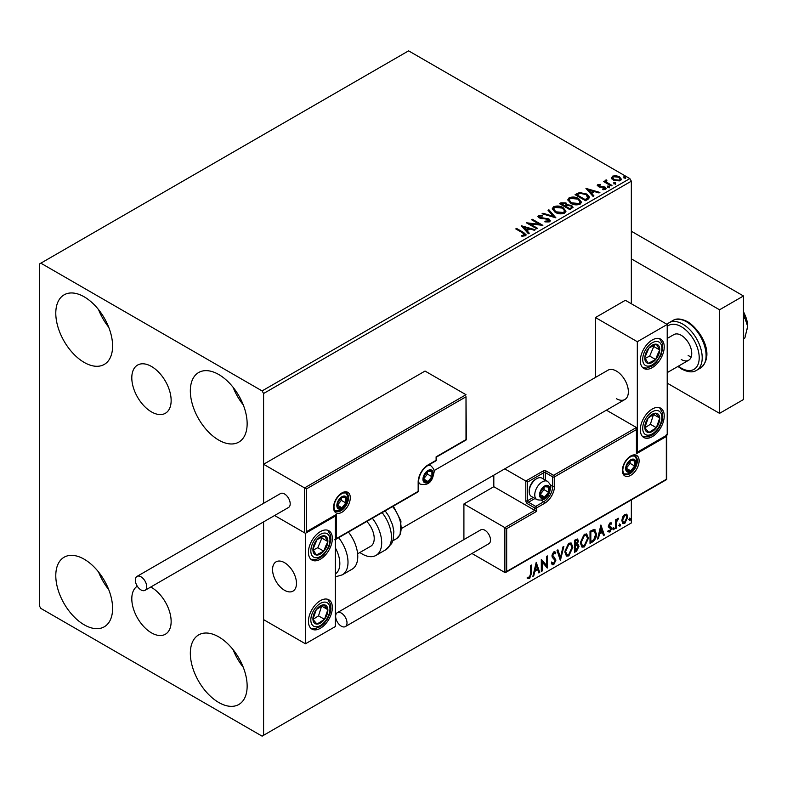 <?xml version="1.0" encoding="UTF-8"?>
<svg xmlns="http://www.w3.org/2000/svg" width="787" height="787" viewBox="0 0 787 787"><rect width="100%" height="100%" fill="white"/><g stroke="black" fill="none" stroke-linecap="round" stroke-linejoin="round"><path stroke-width="1.18" d="M151.468 366.467A27.82 16.065 -120 0 0 137.558 365.089A27.82 16.065 -120 0 0 133.298 387.381A27.82 16.065 -120 0 0 151.468 411.896A27.82 16.065 -120 0 0 165.378 413.273A27.82 16.065 -120 0 0 169.648 390.982A27.82 16.065 -120 0 0 151.468 366.467M137.292 586.207A27.82 16.065 -120 0 0 133.367 608.577A27.82 16.065 -120 0 0 151.468 632.856A27.82 16.065 -120 0 0 165.378 634.233A27.82 16.065 -120 0 0 169.648 611.942A27.82 16.065 -120 0 0 151.468 587.417A27.82 16.065 -120 0 0 150.76 587.023M218.747 702.486A40.167 23.187 60 0 1 192.5 667.091A40.167 23.187 60 0 1 198.658 634.902A40.167 23.187 60 0 1 218.747 636.89A40.167 23.187 60 0 1 244.983 672.295A40.167 23.187 60 0 1 238.825 704.483A40.167 23.187 60 0 1 218.747 702.486M243.242 667.248A40.167 23.187 60 0 1 233.109 649.688M84.199 362.423A40.167 23.187 60 0 1 57.953 327.028A40.167 23.187 60 0 1 64.111 294.84A40.167 23.187 60 0 1 84.199 296.827A40.167 23.187 60 0 1 110.436 332.232A40.167 23.187 60 0 1 104.278 364.42A40.167 23.187 60 0 1 84.199 362.423M108.704 327.195A40.167 23.187 60 0 1 98.562 309.625M218.747 440.11A40.167 23.187 60 0 1 192.5 404.705A40.167 23.187 60 0 1 198.658 372.517A40.167 23.187 60 0 1 218.747 374.514A40.167 23.187 60 0 1 244.983 409.909A40.167 23.187 60 0 1 238.825 442.097A40.167 23.187 60 0 1 218.747 440.11M243.242 404.872A40.167 23.187 60 0 1 233.109 387.302M84.199 624.809A40.167 23.187 60 0 1 57.953 589.414A40.167 23.187 60 0 1 64.111 557.226A40.167 23.187 60 0 1 84.199 559.213A40.167 23.187 60 0 1 110.436 594.608A40.167 23.187 60 0 1 104.278 626.796A40.167 23.187 60 0 1 84.199 624.809M108.704 589.571A40.167 23.187 60 0 1 98.562 572.011M631.341 303.733L631.341 181.177L263.586 393.5L262.091 390.913L629.846 178.59L408.601 50.85L39.35 264.038L39.35 605.823L40.845 608.41L262.091 736.15L263.586 735.284L263.586 521.879L263.586 619.635L305.445 643.796L335.351 626.541L335.351 516.056L334.819 515.751M622.596 517.039L624.77 514.324L626.944 514.531L627.721 517.216L624.77 523.463L623.019 523.63L621.819 520.62L622.596 517.039M626.521 514.177L627.721 517.216M615.65 528.579L615.65 519.745L616.457 519.282L616.457 520.581L618.464 518.269L616.575 522.037L616.457 528.116L615.65 528.579M610.073 522.814L611.627 523.168L611.155 524.201L610.122 523.867L609.532 526.198L611.361 527.29L611.627 528.5L609.925 532.032L608.272 531.796L608.725 530.713L609.836 530.999L610.82 529.012L608.794 527.221L608.538 526.011L610.073 522.814M611.184 522.814L611.627 523.168L611.027 522.824L610.594 523.768M611.155 524.201L609.522 523.522L608.745 525.155L609.345 525.509M608.745 525.155L611.361 527.29L610.761 526.946L611.027 528.156L611.627 528.5M608.725 530.713L609.836 530.999M610.623 528.284L608.794 527.221M594.096 529.366L596.457 533.763C596.585 537.177 595.247 539.912 592.454 541.968L590.024 543.374L590.024 531.284L594.096 529.366L595.002 529.592M576.773 543.817L579.025 546.296L576.556 551.146L574.461 552.356L574.461 540.276L577.628 539.075L578.347 541.023L577.373 544.161L578.258 544.309M560.374 560.492L557.019 550.339L557.894 549.838L560.442 557.53L562.98 546.896L563.866 546.394L560.374 560.492M542.125 571.028L541.318 571.49L541.318 559.4L546.552 565.391L546.552 556.379L547.358 555.917L547.358 567.998L542.125 562.036L542.125 571.028L541.318 570.801M530.723 573.566L530.723 565.519L531.53 565.056L531.53 573.221L529.612 578.553L527.634 578.307L528.047 577.137L529.602 577.324L530.723 573.566M263.586 735.284L631.341 522.962L631.341 499.922M306.35 488.953L306.35 531.766L336.246 514.501L336.246 538.672L418.163 491.373L418.163 482.057A13.95 8.057 -60 0 1 428.03 464.96L436.106 460.306L436.106 456.853L466.002 439.589L466.002 396.776L306.35 488.953L263.586 464.271L263.586 503.326L263.586 393.5M536.222 562.351L539.715 572.415L538.839 572.926L537.757 569.67L534.826 571.372L533.743 575.858L532.868 576.369L536.222 562.351M553.733 564.633L552.376 564.732L551.382 563.344L552.041 562.361L553.674 563.423L555.14 560.531L552.336 557.393L551.923 555.799L553.792 551.894L554.983 551.825L555.809 552.779L555.179 553.881L553.782 553.143L552.73 555.278L555.947 560.088L553.733 564.633L552.1 564.505M552.553 563.207L553.674 563.423M554.589 553.536L553.182 552.799L554.51 553.084L553.182 552.799L552.13 554.933L552.73 555.278M564.8 551.943L568.775 543.246L571.205 543.03L572.847 547.24L568.834 555.907L566.453 556.104L564.8 551.943M580.363 542.961L584.338 534.255L586.758 534.048L588.41 538.249L584.397 546.926L582.016 547.122L580.363 542.961M600.894 525.018L604.377 535.081L603.501 535.593L602.429 532.337L599.487 534.029L598.415 538.524L597.54 539.036L600.894 525.018M613.103 529.198L613.771 527.802L614.44 528.421L613.771 529.818L612.502 528.854M613.771 527.802L614.44 528.421L613.84 528.077L613.171 529.474M619.271 525.637L619.94 524.24L620.609 524.86L619.94 526.257L618.671 525.283M619.94 524.24L620.609 524.86L620.008 524.516L619.339 525.903M629.334 519.823L630.003 518.426L630.672 519.046L630.003 520.443L628.734 519.479M630.003 518.426L630.672 519.046L630.072 518.702L629.403 520.099M611.597 178.147L612.502 176.16L615.936 175.639L619.438 176.76L621.445 179.298L620.422 180.735L613.535 180.164L611.509 177.606M606.393 180.774L606.895 182.387L611.971 185.457L611.165 185.919L603.511 181.512L604.318 181.04L605.449 181.699L605.587 180.154L606.462 179.957L606.895 180.646L606.216 181.61M604.111 181.856L605.449 182.387L605.587 180.154L605.587 180.853L606.462 179.957M603.688 189.726L604.544 189.51L604.298 187.532L598.277 186.696L597.805 184.65L600.442 184.384L600.629 185.034L598.789 185.161L599.93 186.499L605.065 187.05L606.167 188.467L605.577 189.303L602.881 189.667L602.635 188.988L604.888 188.329L604.888 189.018M598.789 185.161L599.045 186.903L599.93 187.188L599.93 186.499M597.254 185.427L597.805 184.65L597.805 185.339L599.173 185.034M587.968 199.318L585.538 200.715L575.071 194.674L579.527 192.54L586.876 194.055L589.679 197.301L587.968 199.318M569.975 209.706L559.508 203.666L560.993 202.81L565.991 202.908L567.24 204.768L571.569 205.358L573.034 207.207L569.975 209.706M567.27 204.492L567.24 205.456L571.569 206.046L571.569 205.358M555.888 217.832L542.066 213.73L542.941 213.228L553.428 216.336L548.037 210.286L548.913 209.785L555.888 217.832M537.639 228.368L536.842 228.83L526.375 222.79L539.41 224.275L531.609 219.77L532.406 219.307L542.873 225.348L529.858 223.872L537.639 228.368M521.82 236.179L524.319 235.825L524.319 235.136L522.735 232.932L515.77 228.909L516.577 228.446L523.65 232.529L526.109 234.792L525.401 235.746L522.214 236.189L521.82 235.49L524.555 234.929M262.091 390.913L40.845 263.173M521.279 225.741L535.229 229.765L534.353 230.266L529.926 228.958L526.985 230.65L529.258 233.208L528.382 233.719L521.279 225.741M545.007 221.177L545.007 221.865L548.391 221.924L548.077 219.366L539.144 217.93L537.914 216.415L538.574 215.441L542.361 215.294L542.381 216.031L539.636 216.061L539.902 217.438L548.893 218.914L550.28 220.734L549.523 221.826L544.879 221.855L545.007 221.177L548.844 220.793M539.636 216.061L539.37 216.976M555.13 212.283L552.258 208.732L553.556 206.784C556.97 205.564 560.167 205.84 563.128 207.611L565.951 211.172L564.623 213.1C561.239 214.3 558.072 214.025 555.13 212.283M570.693 203.302L567.821 199.75L569.119 197.803C572.533 196.573 575.72 196.848 578.691 198.629L581.514 202.19L580.186 204.118C576.802 205.318 573.634 205.043 570.693 203.302M585.941 188.398L599.891 192.431L599.015 192.933L594.588 191.625L591.647 193.317L593.929 195.874L593.054 196.376L585.941 188.398M607.879 186.972L607.672 186.076L609.217 186.194L609.423 187.09L607.879 186.972L607.672 186.076L607.672 186.765L609.217 186.883L609.217 186.194L609.423 187.09M614.047 183.41L613.85 182.515L615.385 182.633L615.591 183.519L614.047 183.41L613.85 182.515L613.85 183.204L615.385 183.322L615.385 182.633L615.591 183.519M624.111 177.596L623.904 176.711L625.449 176.819L625.655 177.714L624.111 177.596L623.904 176.711L623.904 177.4L625.449 177.518L625.449 176.819L625.655 177.714M629.846 178.59L631.341 181.177M516.37 229.253L516.577 228.446M516.577 229.135L526.041 235.116M523.64 236.041L523.64 235.352M524.319 235.825L524.663 235.293M521.968 226.518L534.442 230.217M528.854 233.444L526.985 230.65M523.867 227.158L526.257 230.522L528.5 229.224L528.5 228.535L523.867 227.158L526.257 229.834L528.5 228.535M526.257 230.522L526.257 229.834M527.634 223.518L539.41 224.964L539.41 224.275M532.199 220.114L532.406 219.307M532.406 219.996L541.633 225.328M537.049 228.712L529.858 224.57L529.858 223.872M548.391 221.924L548.923 221.147M537.983 216.759L538.574 215.441M538.574 216.13L542.361 215.982L542.361 215.294M539.636 216.759L539.902 217.438M539.902 218.127L541.741 218.629L541.741 217.94M541.741 218.629L543.778 218.658L543.778 217.969M543.778 218.658L548.893 219.603L548.893 218.914M548.893 219.603L550.231 221.058M542.863 213.966L542.941 213.228M542.941 213.916L553.428 217.025L553.428 216.336M548.441 210.739L548.913 209.785M548.913 210.473L555.327 217.674M552.287 209.086L553.556 206.784M553.556 207.483C556.97 206.253 560.167 206.528 563.128 208.299L563.128 207.611M563.128 208.299L565.922 211.516M553.664 209.342L555.927 212.51L563.522 213.188L564.574 211.211M562.321 208.073L554.668 207.384L553.635 208.968L555.927 211.821L563.522 212.5L564.613 210.857L562.321 208.073M563.522 213.188L563.522 212.5M555.927 212.51L555.927 211.821M560.108 204.01L565.991 203.607L565.991 202.908M565.991 203.607L567.24 205.456M571.569 206.046L572.975 207.542M570.624 208.781L571.667 206.981L570.762 205.82L567.624 205.466L565.814 206.371L565.814 207.06L569.709 209.312L571.578 207.315M565.155 206.204L566.109 204.512L565.204 203.39L561.387 203.813L561.387 204.502L564.741 206.44L566.01 204.827M564.741 206.44L565.155 205.515M561.387 203.813L564.741 205.751M569.709 209.312L570.624 208.083M565.814 206.371L569.709 208.614M567.85 200.105L569.119 197.803M569.119 198.491C572.533 197.271 575.72 197.537 578.691 199.318L578.691 198.629M578.691 199.318L581.485 202.525M569.227 200.351L571.49 203.528L579.084 204.207L580.137 202.229M577.884 199.091L570.231 198.403L569.198 199.977L571.49 202.83L579.084 203.518L580.176 201.875L577.884 199.091M579.084 204.207L579.084 203.518M571.49 203.528L571.49 202.83M575.671 195.019L579.527 193.228L579.527 192.54M579.527 193.228L586.876 194.743L586.876 194.055M586.876 194.743L589.64 197.645M588.027 198.432L586.069 194.517L580.088 193.356L576.95 194.832L576.95 195.52L585.272 200.321L588.027 198.432L588.194 197.37M576.95 194.832L585.272 199.632L588.253 197.016L588.253 197.704M585.272 200.321L585.272 199.632M586.64 189.185L599.104 192.884M593.516 196.111L591.647 193.317M588.528 189.824L590.919 193.189L593.172 191.89L593.172 191.202L588.528 189.824L590.919 192.5L593.172 191.202M590.919 193.189L590.919 192.5M600.442 185.014L600.442 184.384M598.789 185.86L599.045 186.903L598.789 185.86M599.93 187.188L603.619 187.208L603.619 186.519M603.619 187.208L605.065 187.739L605.065 187.05M605.065 187.739L606.098 188.782M604.544 189.51L604.298 188.231L604.544 189.51M607.879 187.66L607.672 186.765M609.217 186.883L609.423 187.778M604.318 181.738L604.318 181.04M606.393 181.463L606.895 182.387M606.895 183.076L611.371 185.801M614.047 184.099L613.85 183.204M615.385 183.322L615.591 184.217M611.597 178.836L612.502 176.16M612.502 176.849L615.936 176.327L615.936 175.639M615.936 176.327L619.438 177.449L619.438 176.76M619.438 177.449L621.396 179.643M612.817 178.078L614.342 180.39L619.477 180.882L620.136 179.475M618.631 177.223L613.447 176.711L612.758 177.724L614.342 179.702L619.477 180.193L620.195 179.131L618.631 177.223M619.477 180.882L619.477 180.193M614.342 180.39L614.342 179.702M624.111 178.285L623.904 177.4M625.449 177.518L625.655 178.403M530.93 565.4L530.93 572.877L529.021 578.209L529.612 578.553M529.021 578.209L527.044 577.963M536.085 562.912L539.715 572.415M534.826 571.372L534.225 571.018L537.167 569.326L537.757 569.67M534.225 571.018L533.153 575.513L533.743 575.858M536.291 565.223L535.691 564.879L534.57 569.581L535.17 569.926L537.413 568.627L536.291 565.223L535.17 569.926M541.318 559.478L546.552 565.391M546.758 556.261L546.758 567.604M546.837 567.702L547.358 567.998M541.525 570.673L541.525 561.692L542.125 562.036M551.441 562.016L553.084 563.079M554.658 551.707L555.809 552.779M555.209 552.425L554.737 553.281M552.13 554.933L553.212 556.557M552.612 556.212L554.205 557.186M553.605 556.842L555.947 560.088M555.347 559.744L553.143 564.289M557.491 550.074L560.442 557.53M563.069 546.847L560.049 559.498M570.9 542.892L572.847 547.24M572.247 546.896L568.244 555.563L568.834 555.907M568.244 555.563L566.168 555.907M570.447 544.22L568.214 544.122L565.007 551.126L566.64 554.619M572.041 547.703L570.732 544.348L568.814 544.466L565.607 551.471L566.935 554.825L568.814 554.687L572.041 547.703M568.214 544.122L568.814 544.466M565.007 551.126L565.607 551.471M577.294 538.967L578.347 541.023M577.756 540.679L577.304 542.843M577.924 544.191L579.025 546.296M578.425 545.952L575.956 550.802L576.556 551.146M575.956 550.802L574.461 551.667M577.324 545.302L576.35 544.978L574.667 545.814L574.667 550.31L575.267 550.654L578.219 546.758L576.95 545.332L575.267 546.158L575.267 550.654M576.792 540.305L574.667 540.699L574.667 544.574L575.267 544.919L577.55 541.505L577.137 540.364L575.267 541.043L575.267 544.919M575.504 540.216L576.104 540.561M574.667 540.699L575.267 541.043M574.667 545.814L575.267 546.158M576.35 544.978L577.068 545.066M586.463 533.901L588.41 538.249M587.81 537.905L583.806 546.581L584.397 546.926M583.806 546.581L581.731 546.916M586.01 535.239L583.777 535.13L580.57 542.145L582.203 545.637M587.604 538.711L586.295 535.367L584.377 535.475L581.17 542.489L582.498 545.844L584.377 545.706L587.604 538.711M583.777 535.13L584.377 535.475M580.57 542.145L581.17 542.489M594.697 529.454L595.867 533.419C595.985 536.832 594.647 539.567 591.854 541.623L592.454 541.968M591.854 541.623L590.024 542.676M595.867 533.419L596.457 533.763M594.195 530.792L593.073 530.408L590.23 531.717L590.23 541.318L590.83 541.663L593.851 539.616L595.661 534.225L593.673 530.763L590.83 532.061L590.83 541.663M590.23 531.717L590.83 532.061M593.073 530.408L593.91 530.576M600.756 525.578L604.377 535.081M599.487 534.029L598.887 533.684L601.829 531.992L602.429 532.337M598.887 533.684L597.815 538.18L598.415 538.524M600.953 527.89L600.353 527.546L599.232 532.248L599.832 532.592L602.085 531.294L600.953 527.89L599.832 532.592M610.555 523.857L609.522 523.522L610.555 523.857M609.738 526.296L610.761 526.946M611.027 528.156L609.325 531.687L609.925 532.032M609.325 531.687L607.672 531.451M608.135 530.369L609.236 530.654M608.194 526.877L609.768 527.87M613.171 527.457L613.84 528.077M615.857 519.627L616.457 520.581M617.706 518.417L618.08 519.43M616.26 520.473L615.985 521.692L616.575 522.037M615.985 521.692L615.857 527.762L616.457 528.116M619.339 523.896L620.008 524.516M627.121 516.872L624.17 523.119L624.77 523.463M624.17 523.119L622.733 523.414M625.675 515.21L624.17 515.062L622.025 519.823L623.215 522.243M626.914 517.689L625.98 515.328L624.77 515.406L622.625 520.168L623.491 522.47L624.77 522.381L626.914 517.689M624.17 515.062L624.77 515.406M622.025 519.823L622.625 520.168M629.403 518.082L630.072 518.702M616.398 398.675A16.911 9.769 -120 0 0 624.848 399.521A16.911 9.769 -120 0 0 627.446 385.964A16.911 9.769 -120 0 0 616.398 371.061A16.911 9.769 -120 0 0 607.938 370.224L434.001 470.646M652.275 436.657A16.911 9.769 -60 0 1 643.815 437.493A16.911 9.769 -60 0 1 641.228 423.937A16.911 9.769 -60 0 1 652.275 409.033A16.911 9.769 -60 0 1 660.726 408.197A16.911 9.769 -60 0 1 663.323 421.753A16.911 9.769 -60 0 1 652.275 436.657M652.275 339.984A16.911 9.769 120 0 0 641.228 354.888A16.911 9.769 120 0 0 643.815 368.444A16.911 9.769 120 0 0 652.275 367.608A16.911 9.769 120 0 0 663.323 352.704A16.911 9.769 120 0 0 660.726 339.148A16.911 9.769 120 0 0 652.275 339.984M637.322 341.715L667.219 324.451L667.219 434.926L637.322 452.191L637.322 341.715L595.464 317.545L595.464 377.426M667.219 324.451L625.36 300.29L595.464 317.545M637.322 452.191L636.801 451.886M284.52 590.289A16.911 9.769 60 0 1 273.473 575.386A16.911 9.769 60 0 1 276.06 561.829A16.911 9.769 60 0 1 284.52 562.666A16.911 9.769 60 0 1 295.568 577.569A16.911 9.769 60 0 1 292.98 591.126A16.911 9.769 60 0 1 284.52 590.289M320.398 531.599A16.911 9.769 -60 0 1 328.858 530.753A16.911 9.769 -60 0 1 331.445 544.309A16.911 9.769 -60 0 1 320.398 559.213A16.911 9.769 -60 0 1 311.937 560.049A16.911 9.769 -60 0 1 309.35 546.503A16.911 9.769 -60 0 1 320.398 531.599M320.398 628.262A16.911 9.769 120 0 0 331.445 613.358A16.911 9.769 120 0 0 328.858 599.802A16.911 9.769 120 0 0 320.398 600.638A16.911 9.769 120 0 0 309.35 615.542A16.911 9.769 120 0 0 311.937 629.098A16.911 9.769 120 0 0 320.398 628.262M305.445 643.796L305.445 533.32L335.351 516.056M305.445 533.32L274.614 515.515L304.549 532.799L304.549 487.92L466.002 394.71L425.039 371.061L263.586 464.271M743.469 311.731A10.575 6.099 60 0 1 744.581 314.102M296.305 580.934A16.911 9.769 -120 0 0 288.14 565.4A16.911 9.769 -120 0 0 276.06 561.829A16.911 9.769 -120 0 0 272.735 572.021A16.911 9.769 -120 0 0 280.9 587.545A16.911 9.769 -120 0 0 292.98 591.126A16.911 9.769 -120 0 0 296.305 580.934M466.002 396.776L466.376 439.805L436.48 457.06L436.48 459.785A1.269 0.728 180 0 1 436.106 460.306A1.269 0.728 -120 0 1 435.841 460.887A1.269 1.269 0 0 0 436.48 459.785M306.35 531.766L335.351 515.455M336.246 514.501L334.445 515.544M336.246 538.672L334.445 539.705M493.813 475.171L493.813 486.71L534.767 510.36L504.87 527.624L506.671 528.657L506.671 571.47L504.87 572.503L504.87 527.624L463.907 503.975L463.907 539.577M493.813 486.71L463.907 503.975M666.697 435.231L666.697 479.509L505.766 572.415L504.87 572.503L471.944 553.497M506.671 571.47L666.323 479.293L666.323 436.48L636.427 453.745L636.427 427.508L606.403 410.175M636.427 429.574L554.501 476.873L554.501 486.199A13.95 8.057 -60 0 1 544.634 503.287L536.567 507.949L536.567 511.402L534.767 510.36L534.767 507.949L527.595 503.808A2.538 1.466 -120 0 1 525.805 500.699L525.805 481.014L504.742 468.855M666.323 436.48L666.323 434.414M636.427 453.745L636.427 451.669M550.27 484.792L552.71 486.199L552.71 476.873A1.269 0.728 0 0 0 554.501 476.873A1.269 0.728 -120 0 0 553.605 475.318L546.434 471.177A2.538 1.466 0 0 0 542.843 471.177L525.805 481.014L527.595 482.057L527.595 500.699L533.173 497.482M636.801 452.495L636.427 427.508L553.605 475.318A1.269 0.728 -60 0 0 552.71 476.873L545.539 472.731L545.539 480.208M540.157 494.482A6.345 3.66 120 0 0 540.758 496.725A6.345 3.66 120 0 0 544.634 497.069A6.345 3.66 120 0 0 548.519 492.239A6.345 3.66 120 0 0 548.519 487.064A6.345 3.66 120 0 0 544.634 486.71A6.345 3.66 120 0 0 540.758 491.55A6.345 3.66 120 0 0 540.157 494.482M540.551 494.02L540.758 496.725L544.634 497.069L548.519 492.239L548.519 487.064L544.634 486.71L540.758 491.55L540.551 494.02M529.208 491.619A10.575 6.099 120 0 0 531.402 496.459L536.96 499.666A10.575 6.099 -60 0 1 534.767 494.826A10.575 6.099 -60 0 1 539.39 484.192A10.575 6.099 -60 0 1 547.536 481.359L541.968 478.152A10.575 6.099 120 0 0 536.685 478.673A10.575 6.099 120 0 0 529.208 491.619L529.208 490.439A9.129 5.273 -60 0 1 535.672 479.253L536.685 478.673M540.551 493.98L544.033 489.652L544.033 487.301M540.571 494.728L544.634 497.069M544.033 489.652L548.519 492.239M545.824 485.5L548.519 487.064M423.544 478.949A6.345 3.66 120 0 0 424.154 481.191A6.345 3.66 120 0 0 428.03 481.536A6.345 3.66 120 0 0 431.915 476.706A6.345 3.66 120 0 0 431.915 471.521A6.345 3.66 120 0 0 428.03 471.177A6.345 3.66 120 0 0 424.154 476.007A6.345 3.66 120 0 0 423.544 478.949M423.947 478.486L424.154 481.191L428.03 481.536L431.915 476.706L431.915 471.521L428.03 471.177L424.154 476.007L423.947 478.486M423.947 478.447L427.43 474.118L427.43 471.767M423.967 479.185L428.03 481.536M427.43 474.118L431.915 476.706M429.22 469.967L431.915 471.521M337.436 505.185A6.345 3.66 120 0 0 338.036 507.428A6.345 3.66 120 0 0 341.922 507.772A6.345 3.66 120 0 0 345.808 502.942A6.345 3.66 120 0 0 345.808 497.758A6.345 3.66 120 0 0 341.922 497.414A6.345 3.66 120 0 0 338.036 502.244A6.345 3.66 120 0 0 337.436 505.185M337.839 504.723L338.036 507.428L341.922 507.772L345.808 502.942L345.808 497.758L341.922 497.414L338.036 502.244L337.839 504.723M337.839 504.683L341.322 500.355L341.322 498.004M337.859 505.421L341.922 507.772M341.322 500.355L345.808 502.942M343.112 496.203L345.808 497.758M626.265 468.245A6.345 3.66 120 0 0 626.865 470.488A6.345 3.66 120 0 0 630.751 470.833A6.345 3.66 120 0 0 634.627 466.002A6.345 3.66 120 0 0 634.627 460.828A6.345 3.66 120 0 0 630.751 460.474A6.345 3.66 120 0 0 626.865 465.304A6.345 3.66 120 0 0 626.265 468.245M626.659 467.783L626.865 470.488L630.751 470.833L634.627 466.002L634.627 460.828L630.751 460.474L626.865 465.304L626.659 467.783M626.659 467.744L630.141 463.415L630.141 461.064M626.678 468.481L630.751 470.833M630.141 463.415L634.627 466.002M631.931 459.264L634.627 460.828M658.532 354.907A10.575 6.099 120 0 0 659.732 349.959A10.575 6.099 120 0 0 656.358 344.214A10.575 6.099 120 0 0 648.901 348.041A10.575 6.099 120 0 0 644.809 357.632A10.575 6.099 120 0 0 648.183 363.387A10.575 6.099 120 0 0 655.65 359.551A10.575 6.099 120 0 0 658.532 354.907M657.489 354.642L659.732 349.959L656.358 344.214L648.901 348.041L644.809 357.632L648.183 363.387L655.65 359.551L657.489 354.642M645.192 358.39L649.668 356.098L653.761 346.516L653.23 345.611M649.668 356.098L655.65 359.551M653.761 346.516L659.732 349.959M326.654 546.512A10.575 6.099 120 0 0 327.864 541.574A10.575 6.099 120 0 0 324.49 535.819A10.575 6.099 120 0 0 317.023 539.656A10.575 6.099 120 0 0 312.931 549.237A10.575 6.099 120 0 0 316.305 554.992A10.575 6.099 120 0 0 323.772 551.156A10.575 6.099 120 0 0 326.654 546.512M325.621 546.247L327.864 541.574L324.49 535.819L317.023 539.656L312.931 549.237L316.305 554.992L323.772 551.156L325.621 546.247M313.324 550.005L317.791 547.703L321.883 538.121L321.352 537.216M317.791 547.703L323.772 551.156M321.883 538.121L327.864 541.574M314.141 622.783A10.575 6.099 120 0 0 317.023 624.101A10.575 6.099 120 0 0 324.49 619.32A10.575 6.099 120 0 0 327.864 609.669A10.575 6.099 120 0 0 323.772 604.8A10.575 6.099 120 0 0 316.305 609.591A10.575 6.099 120 0 0 312.931 619.241A10.575 6.099 120 0 0 314.141 622.783M314.78 621.553L317.023 624.101L324.49 619.32L327.864 609.669L323.772 604.8L316.305 609.591L312.931 619.241L314.78 621.553M313.039 619.369L318.509 615.867L321.667 605.96M318.509 615.867L324.49 619.32M321.883 606.216L327.864 609.669M646.019 431.178A10.575 6.099 120 0 0 648.901 432.496A10.575 6.099 120 0 0 656.358 427.715A10.575 6.099 120 0 0 659.732 418.064A10.575 6.099 120 0 0 655.65 413.195A10.575 6.099 120 0 0 648.183 417.976A10.575 6.099 120 0 0 644.809 427.626A10.575 6.099 120 0 0 646.019 431.178M646.658 429.948L648.901 432.496L656.358 427.715L659.732 418.064L655.65 413.195L648.183 417.976L644.809 427.626L646.658 429.948M644.907 427.764L650.377 424.262L653.544 414.356M650.377 424.262L656.358 427.715M653.761 414.611L659.732 418.064M335.351 573.969A23.256 13.428 -120 0 0 335.351 547.909M338.666 537.698A27.486 15.868 60 0 1 342.306 574.844L352.074 569.208A27.486 15.868 -120 0 0 348.434 532.061M366.811 521.456A16.911 9.769 60 0 1 373.097 543.689A16.911 9.769 60 0 1 370.716 546.247L357.623 553.802M372.359 518.249A27.486 15.868 60 0 1 379.865 551.244A27.486 15.868 60 0 1 375.999 555.396A27.486 15.868 60 0 1 359.885 552.494M141.001 589.935A8.037 4.633 -120 0 0 145.024 590.339A8.037 4.633 -120 0 0 146.254 583.895A8.037 4.633 -120 0 0 141.001 576.822A8.037 4.633 -120 0 0 136.987 576.418A8.037 4.633 -120 0 0 135.757 582.862A8.037 4.633 -120 0 0 141.001 589.935M145.024 590.339L288.534 507.477A8.037 4.633 -120 0 0 289.764 501.044A8.037 4.633 -120 0 0 284.52 493.961A8.037 4.633 -120 0 0 280.506 493.567L136.987 576.418M347.008 622.911A8.037 4.633 -120 0 0 343.496 614.824A8.037 4.633 -120 0 0 337.308 612.67A8.037 4.633 -120 0 0 335.646 616.349A8.037 4.633 -120 0 0 339.158 624.435A8.037 4.633 -120 0 0 345.345 626.59A8.037 4.633 -120 0 0 347.008 622.911M345.345 626.59L488.855 543.728A8.037 4.633 -120 0 0 490.517 540.059A8.037 4.633 -120 0 0 487.015 531.973A8.037 4.633 -120 0 0 480.827 529.818L337.308 612.67M743.469 334.219L743.469 335.429M743.843 335.203L743.469 335.744M631.341 231.24L743.469 295.971L743.469 399.54L719.544 413.352L667.219 383.141M631.341 258.854L719.544 309.783L719.544 413.352M743.469 295.971L719.544 309.783M667.219 338.44L673.879 334.593A14.796 8.549 60 0 1 681.276 335.331A14.796 8.549 60 0 1 690.947 348.366A14.796 8.549 60 0 1 688.674 360.23A14.796 8.549 60 0 1 681.276 359.492M691.261 356.777A14.796 8.549 60 0 1 688.153 355.527M743.469 312.842L744.896 317.978L743.469 318.804M744.896 317.978L747.65 326.349L744.896 337.908L743.469 338.735M743.469 311.957A21.141 12.208 60 0 1 747.65 326.349A21.141 12.208 60 0 1 747.483 328.838A21.141 12.208 60 0 1 747.463 328.946M523.65 233.218L523.65 232.529M560.993 203.499L560.993 202.81M576.655 194.448L576.655 193.759M586.138 199.829L586.138 199.131M601.524 187.178L601.524 186.489M609.394 184.67L609.394 183.971M530.93 572.877L531.53 573.221M575.071 545.578L575.671 545.922M590.762 531.412L591.352 531.756M615.857 524.801L616.457 525.145M333.55 507.428A11.835 6.837 -60 0 1 341.922 492.928A11.835 6.837 -60 0 1 350.294 497.758A11.835 6.837 -60 0 1 341.922 512.258A11.835 6.837 -60 0 1 333.55 507.428M348.503 497.758A10.575 6.099 120 0 0 346.31 492.918L342.64 493.016L338.833 495.78L336.216 499.283L334.564 503.041L333.924 506.907C334.465 510.045 335.065 511.481 335.744 511.235A10.575 6.099 120 0 0 343.889 508.402A10.575 6.099 120 0 0 348.503 497.758M435.841 460.887L427.774 465.54A1.269 0.728 -120 0 0 428.03 464.96M427.774 465.54C422.196 469.426 419.117 474.758 418.536 481.536A1.269 0.728 180 0 1 418.163 482.057M417.907 491.954A1.269 1.269 0 0 0 418.536 490.852A1.269 0.728 180 0 1 418.163 491.373A1.269 0.728 60 0 1 417.907 491.954L335.351 539.616M639.113 460.818A11.835 6.837 -60 0 1 630.751 475.318A11.835 6.837 -60 0 1 622.379 470.488A11.835 6.837 -60 0 1 630.751 455.988A11.835 6.837 -60 0 1 639.113 460.818M624.563 474.295A10.575 6.099 120 0 0 632.709 471.462A10.575 6.099 120 0 0 637.322 460.818A10.575 6.099 120 0 0 635.139 455.988L631.469 456.076L627.652 458.841L625.035 462.343L623.383 466.101L622.743 469.967C623.274 473.095 623.884 474.541 624.563 474.295M536.567 511.402L506.671 528.657M541.299 500.325L543.738 501.732A12.681 7.319 120 0 0 552.71 486.199A1.269 0.728 0 0 0 554.501 486.199M534.963 498.515L528.49 502.254L535.672 506.395L543.738 501.732A1.269 0.728 60 0 1 544.634 503.287M543.738 479.165L543.738 472.731L527.595 482.057M534.767 507.949A1.269 0.728 0 0 0 536.567 507.949A1.269 0.728 60 0 0 535.672 506.395A1.269 0.728 120 0 0 534.767 507.949M527.595 503.808A1.269 0.728 -60 0 1 528.49 502.254A1.269 0.728 60 0 1 527.595 500.699A1.269 0.728 0 0 1 525.805 500.699M542.843 471.177A1.269 0.728 60 0 1 543.738 472.731A1.269 0.728 180 0 1 545.539 472.731A1.269 0.728 120 0 1 546.434 471.177M539.557 494.826A7.191 4.151 120 0 0 544.634 497.758A7.191 4.151 120 0 0 549.719 488.963A7.191 4.151 120 0 0 544.634 486.022A7.191 4.151 120 0 0 539.557 494.826M422.953 479.293A7.191 4.151 120 0 0 428.03 482.224A7.191 4.151 120 0 0 433.116 473.42A7.191 4.151 120 0 0 428.03 470.488A7.191 4.151 120 0 0 422.953 479.293M418.536 483.08L420.356 484.133A10.575 6.099 -60 0 1 418.536 481.762M427.971 465.432A10.575 6.099 -60 0 1 430.922 465.825L429.112 464.773M336.846 505.529A7.191 4.151 120 0 0 341.922 508.461A7.191 4.151 120 0 0 347.008 499.656A7.191 4.151 120 0 0 341.922 496.725A7.191 4.151 120 0 0 336.846 505.529M625.665 468.59A7.191 4.151 120 0 0 630.751 471.521A7.191 4.151 120 0 0 635.827 462.717A7.191 4.151 120 0 0 630.751 459.785A7.191 4.151 120 0 0 625.665 468.59M660.283 355.212A13.527 7.811 120 0 0 657.509 341.528A13.527 7.811 120 0 0 644.268 352.379A13.527 7.811 120 0 0 647.042 366.063A13.527 7.811 120 0 0 660.283 355.212M328.405 546.817A13.527 7.811 120 0 0 325.631 533.133A13.527 7.811 120 0 0 312.39 543.984A13.527 7.811 120 0 0 315.164 557.678A13.527 7.811 120 0 0 328.405 546.817M312.39 625.124A13.527 7.811 120 0 0 325.631 620.677A13.527 7.811 120 0 0 328.405 603.786A13.527 7.811 120 0 0 315.164 608.223A13.527 7.811 120 0 0 312.39 625.124M644.268 433.509A13.527 7.811 120 0 0 657.509 429.072A13.527 7.811 120 0 0 660.283 412.181A13.527 7.811 120 0 0 647.042 416.618A13.527 7.811 120 0 0 644.268 433.509M385.158 510.861L388.798 516.115L392.615 524.959L393.854 531.53L393.097 540.02L391.7 543.502L385.768 549.759A27.486 15.868 -120 0 0 389.644 545.607A27.486 15.868 -120 0 0 382.128 512.612M393.343 506.13L400.957 521.033L400.101 534.747L396.304 538.79A23.256 13.428 -120 0 0 399.58 535.278A23.256 13.428 -120 0 0 392.595 506.572M672.915 320.506C676.318 318.145 681.257 318.558 687.71 321.755C701.817 330.727 715.314 356.167 700.4 368.109A27.486 15.868 -120 0 0 704.611 346.083A27.486 15.868 -120 0 0 686.658 321.863A27.486 15.868 -120 0 0 672.915 320.506L669.029 322.749A27.486 15.868 60 0 1 682.772 324.106A27.486 15.868 60 0 1 700.725 348.326A27.486 15.868 60 0 1 696.515 370.352C692.993 372.704 688.054 372.29 681.709 369.093L677.892 366.447M678.374 366.171A25.371 14.648 -120 0 0 681.276 368.129A25.371 14.648 -120 0 0 699.21 357.77A25.371 14.648 -120 0 0 681.276 326.694A25.371 14.648 -120 0 0 667.219 326.418M564.613 210.857L564.613 211.555M553.635 208.968L553.635 209.657M566.109 204.512L566.109 205.2M571.667 206.981L571.667 207.679M580.176 201.875L580.176 202.564M569.198 199.977L569.198 200.675M598.533 185.535L598.533 186.234M620.195 179.131L620.195 179.82M612.758 177.724L612.758 178.413M570.732 544.348L570.142 544.004M566.935 554.825L566.335 554.481M577.137 540.364L576.546 540.02M586.295 535.367L585.705 535.012M582.498 545.844L581.898 545.499M610.781 523.876L610.181 523.532M609.797 526.424L609.197 526.08M609.079 531.028L608.489 530.674M610.417 528.107L609.817 527.762M625.98 515.328L625.38 514.983M623.491 522.47L622.901 522.125M401.714 528.343L624.848 399.521M688.674 360.23L667.219 372.615M418.536 490.852L418.536 481.536M536.96 499.666C547.811 501.998 549.523 493.164 550.713 487.576C551.225 486.032 550.162 483.956 547.536 481.359M420.356 484.133C431.207 486.455 432.909 477.62 434.109 472.043C434.621 470.488 433.558 468.413 430.922 465.825M335.183 510.802L339.138 510.901L341.43 509.887L346.034 505.008L348.002 498.279L347.677 495.859L345.66 492.652M624.002 473.863L627.957 473.961L630.249 472.957L634.863 468.068L636.821 461.339L636.496 458.919L634.479 455.712M642.792 367.686L646.609 368.1L652.502 365.817L655.827 363.023L661.001 355.163L662.792 347.972L662.398 343.388L659.565 338.636M310.914 559.291L316.463 559.38L320.624 557.422L323.949 554.628L329.123 546.768L330.924 539.577L330.53 534.993L327.687 530.251M310.914 628.341L314.761 628.754L320.584 626.501L324.077 623.53L327.667 618.72L330.127 613.024L330.924 608.528L330.609 604.377L327.687 599.301M642.792 436.736L648.34 436.815L652.462 434.896L655.955 431.925L659.545 427.115L662.005 421.419L662.802 416.923L662.487 412.772L659.565 407.686M342.306 574.844L335.351 576.851M385.768 549.759L375.999 555.396M396.304 538.79L392.861 540.777M700.4 368.109L696.515 370.352M666.963 324.303L669.029 322.749"/></g></svg>
